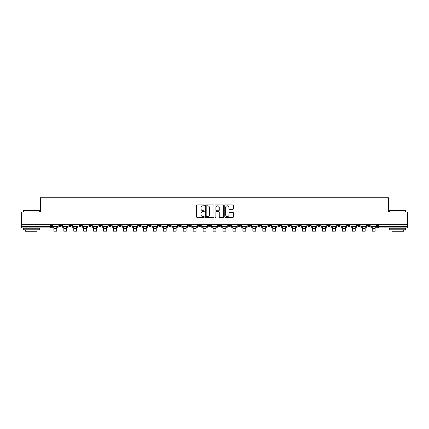 <?xml version="1.0" encoding="UTF-8"?>
<svg xmlns="http://www.w3.org/2000/svg" width="429" height="429" viewBox="0 0 429 429"><rect width="100%" height="100%" fill="white"/><g stroke="black" fill="none" stroke-linecap="round" stroke-linejoin="round"><path stroke-width="0.64" d="M204.295 205.362A0.44 0.44 0 0 0 203.855 204.923L197.206 204.923A0.627 0.627 0 0 0 196.579 205.55L196.579 216.817A0.627 0.627 0 0 0 197.206 217.444L203.855 217.444A0.44 0.44 0 0 0 204.295 217.004A0.44 0.44 0 0 0 203.855 216.57L202.997 216.57A2.006 2.006 0 0 1 200.992 214.564L200.992 213.626A2.006 2.006 0 0 1 202.997 211.62L203.855 211.62A0.44 0.44 0 0 0 204.295 211.186A0.44 0.44 0 0 0 203.855 210.746L202.997 210.746A2.006 2.006 0 0 1 200.992 208.741L200.992 207.802A2.006 2.006 0 0 1 202.997 205.802L203.855 205.802A0.44 0.44 0 0 0 204.295 205.362M327.638 224.64L327.638 225.343L330.191 225.343A1.276 1.276 0 0 1 328.914 226.619A1.276 1.276 0 0 1 327.638 225.343L327.638 224.64M317.691 224.64L317.691 225.343L320.243 225.343A1.276 1.276 0 0 1 318.967 226.619A1.276 1.276 0 0 1 317.691 225.343L317.691 224.64M257.995 224.64L257.995 225.343L260.548 225.343A1.276 1.276 0 0 1 259.272 226.619A1.276 1.276 0 0 1 257.995 225.343L257.995 224.64M248.048 224.64L248.048 225.343L250.595 225.343A1.276 1.276 0 0 1 249.324 226.619A1.276 1.276 0 0 1 248.048 225.343L248.048 224.64M238.095 224.64L238.095 225.343L240.648 225.343A1.276 1.276 0 0 1 239.371 226.619A1.276 1.276 0 0 1 238.095 225.343L238.095 224.64M218.2 224.64L218.2 225.343L220.753 225.343A1.276 1.276 0 0 1 219.476 226.619A1.276 1.276 0 0 1 218.2 225.343L218.2 224.64M198.3 225.343L198.3 224.64L198.3 225.343A1.276 1.276 0 0 0 199.576 226.619A1.276 1.276 0 0 1 198.3 225.343L200.852 225.343A1.276 1.276 0 0 1 199.576 226.619A1.276 1.276 0 0 0 200.852 225.343L200.852 224.64L200.852 225.343M188.352 225.343L188.352 224.64L188.352 225.343A1.276 1.276 0 0 0 189.629 226.619A1.276 1.276 0 0 1 188.352 225.343L190.905 225.343A1.276 1.276 0 0 1 189.629 226.619M178.405 225.343L178.405 224.64L178.405 225.343A1.276 1.276 0 0 0 179.676 226.619A1.276 1.276 0 0 1 178.405 225.343L180.952 225.343A1.276 1.276 0 0 1 179.676 226.619A1.276 1.276 0 0 0 180.952 225.343L180.952 224.64L180.952 225.343M168.452 224.64L168.452 225.343L171.005 225.343A1.276 1.276 0 0 1 169.728 226.619A1.276 1.276 0 0 1 168.452 225.343L168.452 224.64M158.505 224.64L158.505 225.343L161.057 225.343A1.276 1.276 0 0 1 159.781 226.619A1.276 1.276 0 0 1 158.505 225.343L158.505 224.64M148.557 224.64L148.557 225.343L151.105 225.343A1.276 1.276 0 0 1 149.834 226.619A1.276 1.276 0 0 1 148.557 225.343L148.557 224.64M138.605 225.343L138.605 224.64L138.605 225.343A1.276 1.276 0 0 0 139.881 226.619A1.276 1.276 0 0 1 138.605 225.343L141.157 225.343A1.276 1.276 0 0 1 139.881 226.619M118.71 225.343L118.71 224.64L118.71 225.343A1.276 1.276 0 0 0 119.986 226.619A1.276 1.276 0 0 1 118.71 225.343L121.257 225.343A1.276 1.276 0 0 1 119.986 226.619A1.276 1.276 0 0 0 121.257 225.343L121.257 224.64L121.257 225.343M108.757 225.343L108.757 224.64L108.757 225.343A1.276 1.276 0 0 0 110.033 226.619A1.276 1.276 0 0 1 108.757 225.343L111.309 225.343A1.276 1.276 0 0 1 110.033 226.619A1.276 1.276 0 0 0 111.309 225.343L111.309 224.64L111.309 225.343M98.809 225.343L98.809 224.64L98.809 225.343A1.276 1.276 0 0 0 100.086 226.619A1.276 1.276 0 0 1 98.809 225.343L101.362 225.343A1.276 1.276 0 0 1 100.086 226.619A1.276 1.276 0 0 0 101.362 225.343L101.362 224.64L101.362 225.343M88.862 225.343L88.862 224.64L88.862 225.343A1.276 1.276 0 0 0 90.138 226.619A1.276 1.276 0 0 1 88.862 225.343L91.415 225.343A1.276 1.276 0 0 1 90.138 226.619M78.915 225.343L78.915 224.64L78.915 225.343A1.276 1.276 0 0 0 80.185 226.619A1.276 1.276 0 0 1 78.915 225.343L81.462 225.343A1.276 1.276 0 0 1 80.185 226.619A1.276 1.276 0 0 0 81.462 225.343L81.462 224.64L81.462 225.343M68.962 225.343L68.962 224.64L68.962 225.343A1.276 1.276 0 0 0 70.238 226.619A1.276 1.276 0 0 1 68.962 225.343L71.514 225.343A1.276 1.276 0 0 1 70.238 226.619A1.276 1.276 0 0 0 71.514 225.343L71.514 224.64L71.514 225.343M232.797 209.336A0.627 0.627 0 0 0 233.419 208.708L233.419 205.55A0.627 0.627 0 0 0 232.797 204.923L225.407 204.923A0.627 0.627 0 0 0 224.78 205.55L224.78 216.817A0.627 0.627 0 0 0 225.407 217.444L232.797 217.444A0.627 0.627 0 0 0 233.419 216.817L233.419 212.999A0.627 0.627 0 0 0 232.797 212.371L229.633 212.371A0.627 0.627 0 0 0 229.006 212.999L229.006 214.891A1.673 1.673 0 0 1 227.332 216.57A1.673 1.673 0 0 1 225.659 214.891L225.659 207.475A1.673 1.673 0 0 1 227.332 205.802A1.673 1.673 0 0 1 229.006 207.475L229.006 208.708A0.627 0.627 0 0 0 229.633 209.336L232.797 209.336M21.45 224.64L21.45 211.947L40.455 211.947L40.455 197.726L388.545 197.726L388.545 211.947L407.55 211.947L407.55 224.64L21.45 224.64L21.45 226.619L51.614 226.619L51.614 224.64L51.614 226.619A1.276 1.276 0 0 1 50.343 227.896L21.45 227.896L21.45 226.619M213.953 205.55A0.627 0.627 0 0 0 213.326 204.923L205.941 204.923A0.627 0.627 0 0 0 205.314 205.55L205.314 216.817A0.627 0.627 0 0 0 205.941 217.444L213.326 217.444A0.627 0.627 0 0 0 213.953 216.817L213.953 205.55M215.674 204.923L223.059 204.923A0.627 0.627 0 0 1 223.686 205.55L223.686 216.817A0.627 0.627 0 0 1 223.059 217.444L219.9 217.444A0.627 0.627 0 0 1 219.273 216.817L219.273 212.248A0.627 0.627 0 0 0 218.645 211.62L216.548 211.62A0.627 0.627 0 0 0 215.926 212.248L215.926 217.004A0.44 0.44 0 0 1 215.487 217.444A0.44 0.44 0 0 1 215.047 217.004L215.047 205.55A0.627 0.627 0 0 1 215.674 204.923M377.386 224.64L377.386 226.619L407.55 226.619L407.55 227.896L378.657 227.896A1.276 1.276 0 0 1 377.386 226.619A1.276 1.276 0 0 0 378.657 227.896L378.657 224.64M407.55 224.64L407.55 226.619M369.986 224.64L369.986 225.343A1.276 1.276 0 0 1 368.709 226.619A1.276 1.276 0 0 1 367.433 225.343L369.986 225.343M367.433 224.64L367.433 225.343M360.038 224.64L360.038 225.343A1.276 1.276 0 0 1 358.762 226.619A1.276 1.276 0 0 1 357.486 225.343A1.276 1.276 0 0 0 358.762 226.619M357.486 224.64L357.486 225.343L360.038 225.343M350.085 224.64L350.085 225.343A1.276 1.276 0 0 1 348.815 226.619A1.276 1.276 0 0 1 347.538 225.343L350.085 225.343M347.538 224.64L347.538 225.343M340.138 224.64L340.138 225.343A1.276 1.276 0 0 1 338.862 226.619A1.276 1.276 0 0 1 337.585 225.343L340.138 225.343M337.585 224.64L337.585 225.343M330.191 224.64L330.191 225.343M320.243 224.64L320.243 225.343L320.243 224.64M310.29 224.64L310.29 225.343A1.276 1.276 0 0 1 309.014 226.619A1.276 1.276 0 0 1 307.743 225.343L310.29 225.343M307.743 224.64L307.743 225.343M300.343 224.64L300.343 225.343A1.276 1.276 0 0 1 299.067 226.619A1.276 1.276 0 0 1 297.79 225.343L300.343 225.343M297.79 224.64L297.79 225.343M290.395 224.64L290.395 225.343A1.276 1.276 0 0 1 289.119 226.619A1.276 1.276 0 0 1 287.843 225.343L290.395 225.343M287.843 224.64L287.843 225.343M280.443 224.64L280.443 225.343A1.276 1.276 0 0 1 279.166 226.619A1.276 1.276 0 0 1 277.895 225.343L280.443 225.343M277.895 224.64L277.895 225.343M270.495 224.64L270.495 225.343A1.276 1.276 0 0 1 269.219 226.619A1.276 1.276 0 0 1 267.943 225.343L270.495 225.343M267.943 224.64L267.943 225.343M260.548 224.64L260.548 225.343A1.276 1.276 0 0 1 259.272 226.619M250.595 224.64L250.595 225.343M240.648 225.343L240.648 224.64L240.648 225.343A1.276 1.276 0 0 1 239.371 226.619M230.7 224.64L230.7 225.343A1.276 1.276 0 0 1 229.424 226.619A1.276 1.276 0 0 1 228.148 225.343A1.276 1.276 0 0 0 229.424 226.619A1.276 1.276 0 0 0 230.7 225.343L228.148 225.343L228.148 224.64M220.753 225.343L220.753 224.64L220.753 225.343A1.276 1.276 0 0 1 219.476 226.619M210.8 224.64L210.8 225.343A1.276 1.276 0 0 1 209.524 226.619A1.276 1.276 0 0 1 208.247 225.343A1.276 1.276 0 0 0 209.524 226.619M208.247 224.64L208.247 225.343L210.8 225.343M190.905 224.64L190.905 225.343L190.905 224.64M171.005 225.343L171.005 224.64L171.005 225.343A1.276 1.276 0 0 1 169.728 226.619M161.057 225.343L161.057 224.64L161.057 225.343A1.276 1.276 0 0 1 159.781 226.619M151.105 225.343L151.105 224.64L151.105 225.343A1.276 1.276 0 0 1 149.834 226.619M141.157 224.64L141.157 225.343L141.157 224.64M131.21 225.343L131.21 224.64L131.21 225.343A1.276 1.276 0 0 1 129.933 226.619A1.276 1.276 0 0 1 128.657 225.343L131.21 225.343A1.276 1.276 0 0 1 129.933 226.619M128.657 224.64L128.657 225.343M91.415 224.64L91.415 225.343L91.415 224.64M61.567 224.64L61.567 225.343A1.276 1.276 0 0 1 60.291 226.619A1.276 1.276 0 0 1 59.014 225.343A1.276 1.276 0 0 0 60.291 226.619A1.276 1.276 0 0 0 61.567 225.343L61.567 224.64M59.014 224.64L59.014 225.343L61.567 225.343M50.343 224.64L50.343 227.896A1.276 1.276 0 0 0 51.614 226.619M206.628 205.802A0.44 0.44 0 0 0 206.188 206.236L206.188 216.13A0.44 0.44 0 0 0 206.628 216.57L207.534 216.57A2.006 2.006 0 0 0 209.54 214.564L209.54 207.802A2.006 2.006 0 0 0 207.534 205.802L206.628 205.802M219.273 207.507A1.673 1.673 0 0 0 217.6 205.829A1.673 1.673 0 0 0 215.926 207.507L215.926 210.119A0.627 0.627 0 0 0 216.548 210.746L218.645 210.746A0.627 0.627 0 0 0 219.273 210.119L219.273 207.507M52.477 226.619L58.151 226.619L58.151 227.257L56.751 227.257L56.751 231.177L53.882 231.177L53.882 227.257L52.477 227.257L52.477 224.64M58.151 226.619L58.151 224.64M62.425 226.619L68.104 226.619L68.104 227.257L66.699 227.257L66.699 231.177L63.83 231.177L63.83 227.257L62.425 227.257L62.425 224.64M68.104 226.619L68.104 224.64M72.378 226.619L78.051 226.619L78.051 227.257L76.646 227.257L76.646 231.177L73.777 231.177L73.777 227.257L72.378 227.257L72.378 224.64M78.051 226.619L78.051 224.64M82.325 226.619L87.999 226.619L87.999 227.257L86.599 227.257L86.599 231.177L83.725 231.177L83.725 227.257L82.325 227.257L82.325 224.64M87.999 226.619L87.999 224.64M92.273 226.619L97.951 226.619L97.951 227.257L96.546 227.257L96.546 231.177L93.678 231.177L93.678 227.257L92.273 227.257L92.273 224.64M97.951 226.619L97.951 224.64M102.22 226.619L107.899 226.619L107.899 227.257L106.494 227.257L106.494 231.177L103.625 231.177L103.625 227.257L102.22 227.257L102.22 224.64M107.899 226.619L107.899 224.64M23.364 210.548L39.307 210.548L23.364 210.548L23.364 211.947M39.307 229.805L23.364 229.805L23.364 228.212L39.307 228.212L39.307 229.805M37.076 229.805L37.076 231.274L25.595 231.274L25.595 229.805M389.693 210.548L405.636 210.548L389.693 210.548L389.693 211.947M405.636 229.805L389.693 229.805L389.693 228.212L405.636 228.212L405.636 229.805M403.405 229.805L403.405 231.274L391.924 231.274L391.924 229.805M112.173 226.619L117.846 226.619L117.846 227.257L116.447 227.257L116.447 231.177L113.572 231.177L113.572 227.257L112.173 227.257L112.173 224.64M117.846 226.619L117.846 224.64M122.12 226.619L127.799 226.619L127.799 227.257L126.394 227.257L126.394 231.177L123.525 231.177L123.525 227.257L122.12 227.257L122.12 224.64M127.799 226.619L127.799 224.64M132.068 226.619L137.747 226.619L137.747 227.257L136.342 227.257L136.342 231.177L133.473 231.177L133.473 227.257L132.068 227.257L132.068 224.64M137.747 226.619L137.747 224.64M142.02 226.619L147.694 226.619L147.694 227.257L146.289 227.257L146.289 231.177L143.42 231.177L143.42 227.257L142.02 227.257L142.02 224.64M147.694 226.619L147.694 224.64M151.968 226.619L157.641 226.619L157.641 227.257L156.242 227.257L156.242 231.177L153.373 231.177L153.373 227.257L151.968 227.257L151.968 224.64M157.641 226.619L157.641 224.64M161.915 226.619L167.594 226.619L167.594 227.257L166.189 227.257L166.189 231.177L163.32 231.177L163.32 227.257L161.915 227.257L161.915 224.64M167.594 226.619L167.594 224.64M171.868 226.619L177.542 226.619L177.542 227.257L176.137 227.257L176.137 231.177L173.268 231.177L173.268 227.257L171.868 227.257L171.868 224.64M177.542 226.619L177.542 224.64M181.816 226.619L187.489 226.619L187.489 227.257L186.089 227.257L186.089 231.177L183.221 231.177L183.221 227.257L181.816 227.257L181.816 224.64M187.489 226.619L187.489 224.64M191.763 226.619L197.442 226.619L197.442 227.257L196.037 227.257L196.037 231.177L193.168 231.177L193.168 227.257L191.763 227.257L191.763 224.64M197.442 226.619L197.442 224.64M201.71 226.619L207.389 226.619L207.389 227.257L205.984 227.257L205.984 231.177L203.115 231.177L203.115 227.257L201.71 227.257L201.71 224.64M207.389 226.619L207.389 224.64M211.663 226.619L217.337 226.619L217.337 227.257L215.937 227.257L215.937 231.177L213.063 231.177L213.063 227.257L211.663 227.257L211.663 224.64M217.337 226.619L217.337 224.64M221.611 226.619L227.29 226.619L227.29 227.257L225.885 227.257L225.885 231.177L223.016 231.177L223.016 227.257L221.611 227.257L221.611 224.64M227.29 226.619L227.29 224.64M231.558 226.619L237.237 226.619L237.237 227.257L235.832 227.257L235.832 231.177L232.963 231.177L232.963 227.257L231.558 227.257L231.558 224.64M237.237 226.619L237.237 224.64M241.511 226.619L247.184 226.619L247.184 227.257L245.779 227.257L245.779 231.177L242.911 231.177L242.911 227.257L241.511 227.257L241.511 224.64M247.184 226.619L247.184 224.64M251.458 226.619L257.132 226.619L257.132 227.257L255.732 227.257L255.732 231.177L252.863 231.177L252.863 227.257L251.458 227.257L251.458 224.64M257.132 226.619L257.132 224.64M261.406 226.619L267.085 226.619L267.085 227.257L265.68 227.257L265.68 231.177L262.811 231.177L262.811 227.257L261.406 227.257L261.406 224.64M267.085 226.619L267.085 224.64M271.359 226.619L277.032 226.619L277.032 227.257L275.627 227.257L275.627 231.177L272.758 231.177L272.758 227.257L271.359 227.257L271.359 224.64M277.032 226.619L277.032 224.64M281.306 226.619L286.98 226.619L286.98 227.257L285.58 227.257L285.58 231.177L282.711 231.177L282.711 227.257L281.306 227.257L281.306 224.64M286.98 226.619L286.98 224.64M291.253 226.619L296.932 226.619L296.932 227.257L295.527 227.257L295.527 231.177L292.658 231.177L292.658 227.257L291.253 227.257L291.253 224.64M296.932 226.619L296.932 224.64M301.201 226.619L306.88 226.619L306.88 227.257L305.475 227.257L305.475 231.177L302.606 231.177L302.606 227.257L301.201 227.257L301.201 224.64M306.88 226.619L306.88 224.64M311.154 226.619L316.827 226.619L316.827 227.257L315.428 227.257L315.428 231.177L312.553 231.177L312.553 227.257L311.154 227.257L311.154 224.64M316.827 226.619L316.827 224.64M321.101 226.619L326.78 226.619L326.78 227.257L325.375 227.257L325.375 231.177L322.506 231.177L322.506 227.257L321.101 227.257L321.101 224.64M326.78 226.619L326.78 224.64M331.049 226.619L336.727 226.619L336.727 227.257L335.322 227.257L335.322 231.177L332.454 231.177L332.454 227.257L331.049 227.257L331.049 224.64M336.727 226.619L336.727 224.64M341.001 226.619L346.675 226.619L346.675 227.257L345.275 227.257L345.275 231.177L342.401 231.177L342.401 227.257L341.001 227.257L341.001 224.64M346.675 226.619L346.675 224.64M350.949 226.619L356.622 226.619L356.622 227.257L355.223 227.257L355.223 231.177L352.354 231.177L352.354 227.257L350.949 227.257L350.949 224.64M356.622 226.619L356.622 224.64M360.896 226.619L366.575 226.619L366.575 227.257L365.17 227.257L365.17 231.177L362.301 231.177L362.301 227.257L360.896 227.257L360.896 224.64M366.575 226.619L366.575 224.64M370.849 226.619L376.523 226.619L376.523 227.257L375.118 227.257L375.118 231.177L372.249 231.177L372.249 227.257L370.849 227.257L370.849 224.64M376.523 226.619L376.523 224.64M53.882 228.625L56.751 228.625M53.882 231.177L56.751 231.177M63.83 228.625L66.699 228.625M63.83 231.177L66.699 231.177M73.777 228.625L76.646 228.625M73.777 231.177L76.646 231.177M83.725 228.625L86.599 228.625M83.725 231.177L86.599 231.177M93.678 228.625L96.546 228.625M93.678 231.177L96.546 231.177M103.625 228.625L106.494 228.625M103.625 231.177L106.494 231.177M113.572 228.625L116.447 228.625M113.572 231.177L116.447 231.177M123.525 228.625L126.394 228.625M123.525 231.177L126.394 231.177M133.473 228.625L136.342 228.625M133.473 231.177L136.342 231.177M143.42 228.625L146.289 228.625M143.42 231.177L146.289 231.177M153.373 228.625L156.242 228.625M153.373 231.177L156.242 231.177M163.32 228.625L166.189 228.625M163.32 231.177L166.189 231.177M173.268 228.625L176.137 228.625M173.268 231.177L176.137 231.177M183.221 228.625L186.089 228.625M183.221 231.177L186.089 231.177M193.168 228.625L196.037 228.625M193.168 231.177L196.037 231.177M203.115 228.625L205.984 228.625M203.115 231.177L205.984 231.177M213.063 228.625L215.937 228.625M213.063 231.177L215.937 231.177M223.016 228.625L225.885 228.625M223.016 231.177L225.885 231.177M232.963 228.625L235.832 228.625M232.963 231.177L235.832 231.177M242.911 228.625L245.779 228.625M242.911 231.177L245.779 231.177M252.863 228.625L255.732 228.625M252.863 231.177L255.732 231.177M262.811 228.625L265.68 228.625M262.811 231.177L265.68 231.177M272.758 228.625L275.627 228.625M272.758 231.177L275.627 231.177M282.711 228.625L285.58 228.625M282.711 231.177L285.58 231.177M292.658 228.625L295.527 228.625M292.658 231.177L295.527 231.177M302.606 228.625L305.475 228.625M302.606 231.177L305.475 231.177M312.553 228.625L315.428 228.625M312.553 231.177L315.428 231.177M322.506 228.625L325.375 228.625M322.506 231.177L325.375 231.177M332.454 228.625L335.322 228.625M332.454 231.177L335.322 231.177M342.401 228.625L345.275 228.625M342.401 231.177L345.275 231.177M352.354 228.625L355.223 228.625M352.354 231.177L355.223 231.177M362.301 228.625L365.17 228.625M362.301 231.177L365.17 231.177M372.249 228.625L375.118 228.625M372.249 231.177L375.118 231.177M39.307 211.947L39.307 210.548M35.671 228.212L35.671 227.896M27 228.212L27 227.896M405.636 211.947L405.636 210.548M402 228.212L402 227.896M393.329 228.212L393.329 227.896"/></g></svg>
